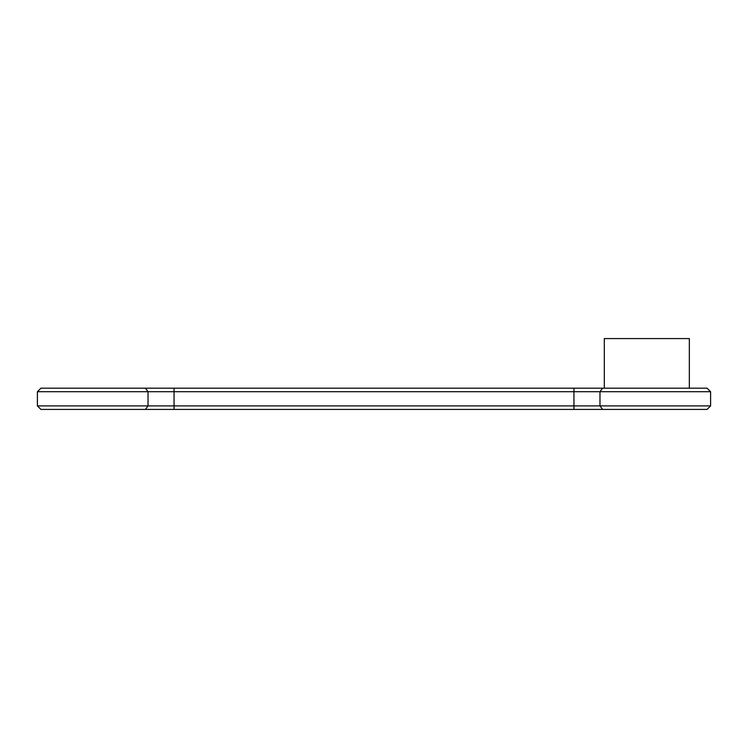 <?xml version="1.0" encoding="UTF-8"?>
<svg xmlns="http://www.w3.org/2000/svg" width="748" height="748" viewBox="0 0 748 748"><rect width="100%" height="100%" fill="white"/><g stroke="black" fill="none" stroke-linecap="round" stroke-linejoin="round"><path stroke-width="1.12" d="M37.4 391.718L174.05 391.718L174.05 388.175L40.944 388.175L37.4 391.718L37.4 405.893L710.6 405.893L710.6 391.718L599.98 391.718L599.98 405.893L602.579 409.427L707.056 409.427L710.6 405.893M602.579 388.175L599.98 391.718L573.95 391.718L573.95 388.175L707.056 388.175L710.6 391.718M573.95 388.175L174.05 388.175M602.579 409.427L573.95 409.427L573.95 391.718L174.05 391.718L174.05 409.427L40.944 409.427L37.4 405.893M573.95 409.427L174.05 409.427M689.338 388.175L689.338 338.573L604.309 338.573L604.309 388.175M145.421 409.427L148.02 405.893L148.02 391.718L145.421 388.175"/></g></svg>
